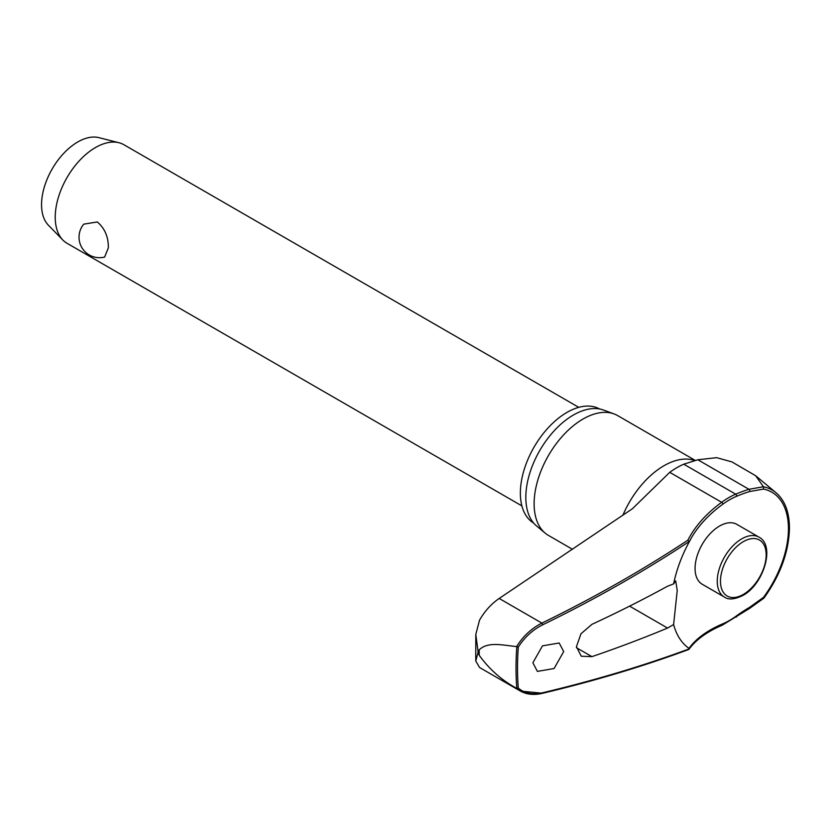 <?xml version="1.0" encoding="UTF-8"?>
<svg xmlns="http://www.w3.org/2000/svg" width="831" height="831" viewBox="0 0 831 831"><rect width="100%" height="100%" fill="white"/><g stroke="black" fill="none" stroke-linecap="round" stroke-linejoin="round"><path stroke-width="1.25" d="M689.065 542.165A142.911 92.667 173 0 1 691.382 537.865A142.911 92.667 173 0 1 722.69 504.292A1.361 0.675 -126.2 0 0 722.731 503.887A1.361 0.675 -126.2 0 0 721.64 502.298A144.127 93.446 -7 0 0 687.902 540.16L689.19 541.542L688.992 542.3A96.853 55.916 -60 0 0 677.566 568.923A96.853 55.916 -60 0 0 673.609 583.892L675.696 580.9L677.223 590.467L673.609 624.548L667.563 628.059A1110.465 600.294 -177 0 1 591.932 656.646L581.274 656.23L576.434 646.726L580.952 633.793L591.932 624.341A1110.465 679.498 -3.2 0 0 667.563 586.219L673.609 583.892M763.502 597.998L763.492 597.364L763.502 597.998L763.492 597.364L749.531 607.378A142.911 92.553 -6.9 0 0 736.37 615.968A73.855 42.641 -60 0 1 722.69 623.852A142.911 70.926 6.2 0 0 688.992 648.377L689.19 648.876A1108.419 550.049 -173.8 0 1 542.747 692.732C532.754 694.986 524.61 693.438 518.305 688.099A282.156 162.907 -60 0 1 517.516 668.051A282.156 162.907 -60 0 1 518.305 647.089L516.84 646.663A283.153 163.478 120 0 0 516.02 668.01A283.153 163.478 120 0 0 516.84 688.411L518.305 688.11M687.902 649.489L689.024 649.25C695.994 639.704 707.088 631.674 722.305 625.161L749.531 608.469A1.361 0.571 59.7 0 0 749.541 608.469A1.361 0.571 59.7 0 0 749.687 607.928A1.361 0.571 59.7 0 0 749.531 607.378M516.84 688.411L516.612 688.307C501.893 680.381 489.428 669.391 479.227 655.316L478.126 652.034L475.758 661.029L479.529 667.418L480.723 668.176L520.372 691.07L541.895 693.199M533.689 523.104A65.898 38.049 -60 0 1 520.362 493.126A65.898 38.049 -60 0 1 548.917 427.02A65.898 38.049 -60 0 1 599.587 408.977M572.538 549.333L548.46 535.424A69.181 39.94 -60 0 1 545.188 533.149A69.181 39.94 -60 0 1 534.125 503.752A69.181 39.94 -60 0 1 562.099 436.555A69.181 39.94 -60 0 1 614.026 413.911A69.181 39.94 -60 0 1 617.641 415.593L695.277 460.426M614.026 413.911L603.514 410.047A67.259 38.839 120 0 0 553.03 432.068A67.259 38.839 120 0 0 525.826 497.395A67.259 38.839 120 0 0 536.587 525.971L545.188 533.149M673.609 624.548A96.853 55.916 -60 0 0 688.992 648.377L689.19 648.876M563.698 651.597L554.09 668.519L537.387 671.396L532.868 662.785L542.487 645.864L559.19 642.986L563.698 651.597M749.531 608.469L763.928 598.123C780.382 575.125 788.889 551.774 789.45 528.059C789.346 512.176 784.88 500.407 776.071 492.762A81.978 47.336 120 0 0 763.502 486.821L755.649 475.727L731.945 461.922L716.675 457.663L697.832 459.772L683.788 464.197A75.85 43.794 120 0 0 669.734 472.33L632.422 508.728L499.182 598.455L541.895 623.115C531.497 628.381 523.073 636.203 516.612 646.58L516.84 646.663M475.758 661.029L475.799 634.385L479.529 620.196C484.67 611.201 491.214 603.96 499.182 598.455M516.612 646.58C503.316 645.323 488.005 641.231 479.227 649.811L478.126 652.034L475.799 634.385M724.414 597.073L702.237 584.266A34.59 19.975 -60 0 1 695.069 568.435A34.59 19.975 -60 0 1 710.173 533.616A34.59 19.975 -60 0 1 736.827 524.351L759.004 537.158A34.59 19.975 120 0 0 741.709 538.872A34.59 19.975 120 0 0 717.257 581.243A34.59 19.975 120 0 0 724.414 597.073C728.423 600.013 734.573 599.483 742.852 595.474C763.564 584.557 775.593 545.458 759.004 537.158M578.771 407.346L123.902 144.729A56.892 32.845 120 0 0 118.968 142.735A56.892 32.845 120 0 0 77.117 163.25A56.892 32.845 120 0 0 55.23 217.234A56.892 32.845 120 0 0 62.813 239.993A56.892 32.845 120 0 0 67.01 243.275L521.878 505.892M108.331 247.887L104.623 257.049A20.484 20.484 0 0 1 83.734 224.152L97.31 221.96C104.841 228.4 108.508 237.043 108.331 247.887M118.968 142.735L98.91 137.645A51.2 29.563 120 0 0 61.245 156.103A51.2 29.563 120 0 0 41.55 204.686A51.2 29.563 120 0 0 48.375 225.18L62.813 239.993M516.612 688.307L520.362 691.06C526.615 694.529 533.949 695.298 542.342 693.355A1.361 0.686 -103.4 0 0 542.342 693.355L542.342 693.355A1.361 0.686 -103.4 0 0 542.747 692.732M763.502 486.821L763.492 489.085A79.953 46.162 -60 0 1 788.442 528.817A79.953 46.162 -60 0 1 763.492 597.364M722.69 504.292A73.855 42.641 -60 0 1 736.37 496.387A142.911 71.061 -173.9 0 1 749.531 491.557L763.492 489.085M763.429 486.737L748.97 489.303A144.127 71.663 6.1 0 0 735.695 494.175A75.85 43.794 120 0 0 721.64 502.298L669.734 472.33M518.305 647.089C524.6 637.211 532.744 629.773 542.747 624.777A1108.419 718.67 -7 0 0 689.19 541.542M684.869 463.75L683.788 464.197L735.695 494.175A1.361 0.883 -113.1 0 1 736.37 496.387M749.531 491.557A1.361 0.779 -107.4 0 0 749.687 491.079A1.361 0.779 -107.4 0 0 748.97 489.303L697.832 459.772M722.69 623.852A1.361 0.883 67 0 1 722.305 625.161M736.37 615.968A1.361 0.675 53.9 0 1 736.536 616.509A1.361 0.675 53.9 0 1 736.37 617.049M479.227 655.316A290.279 167.592 -60 0 1 479.217 652.574A290.279 167.592 -60 0 1 479.227 649.811M622.876 515.272A69.181 39.94 -60 0 1 694.758 460.561M629.597 606.142L667.563 628.059M720.477 581.243A32.316 18.656 120 0 0 743.319 594.435A32.316 18.656 120 0 0 766.172 554.859A32.316 18.656 120 0 0 743.319 541.656A32.316 18.656 120 0 0 720.477 581.243M687.902 540.16A1107.058 717.787 173 0 1 541.895 623.115L542.747 624.777M591.932 656.646L576.465 647.713M542.342 693.355C594.207 681.036 642.976 666.431 688.66 649.53M689.034 542.228L691.382 537.865M776.071 492.762L755.649 475.737"/></g></svg>
